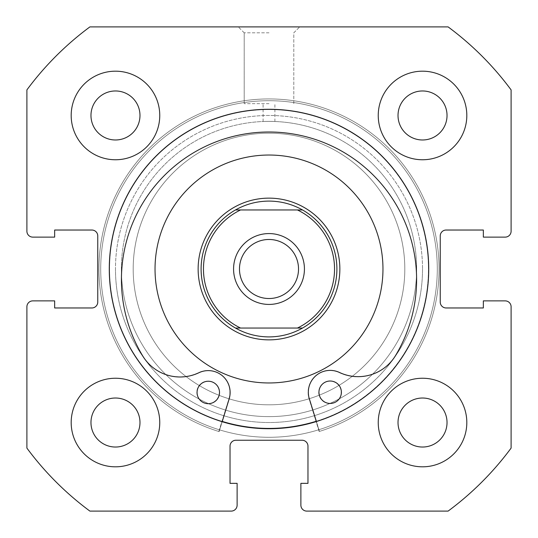 <?xml version="1.0" encoding="UTF-8"?>
<svg xmlns="http://www.w3.org/2000/svg" width="538" height="538" viewBox="0 0 538 538"><rect width="100%" height="100%" fill="white"/><g stroke="black" fill="none" stroke-linecap="round" stroke-linejoin="round"><path stroke-width="0.4" stroke-dasharray="2.69 2.02" d="M352.182 161.642A135.811 135.811 0 0 0 161.642 185.818A135.811 135.811 0 0 0 185.818 376.358A135.811 135.811 0 0 0 376.358 352.182A135.811 135.811 0 0 0 352.182 161.642A135.811 135.811 0 0 0 161.642 185.818A135.811 135.811 0 0 0 185.818 376.358A135.811 135.811 0 0 0 376.358 352.182A135.811 135.811 0 0 0 352.182 161.642M225.604 325.013A70.861 70.861 0 0 0 325.013 312.396A70.861 70.861 0 0 0 312.396 212.987A70.861 70.861 0 0 0 212.987 225.604A70.861 70.861 0 0 0 225.604 325.013A70.861 70.861 0 0 0 325.013 312.396A70.861 70.861 0 0 0 312.396 212.987A70.861 70.861 0 0 0 212.987 225.604A70.861 70.861 0 0 0 225.604 325.013M338.799 178.912A113.962 113.962 0 0 0 178.912 199.201A113.962 113.962 0 0 0 199.201 359.088A113.962 113.962 0 0 0 359.088 338.799A113.962 113.962 0 0 0 338.799 178.912M316.31 421.247A159.43 159.43 0 0 0 366.647 142.974A159.43 159.43 0 0 0 142.974 171.353A159.43 159.43 0 0 0 171.353 395.026A159.43 159.43 0 0 0 395.026 366.647A159.43 159.43 0 0 0 366.647 142.974A159.43 159.43 0 0 0 142.974 171.353A159.43 159.43 0 0 0 222.255 421.422M404.771 265.604A135.811 135.811 0 0 1 272.396 404.771A135.811 135.811 0 0 1 133.229 272.396A135.811 135.811 0 0 1 265.604 133.229A135.811 135.811 0 0 1 404.771 265.604A135.811 135.811 0 0 1 272.396 404.771A135.811 135.811 0 0 1 133.229 272.396A135.811 135.811 0 0 1 265.604 133.229A135.811 135.811 0 0 1 404.771 265.604M198.166 270.775A70.861 70.861 0 0 1 267.225 198.166A70.861 70.861 0 0 1 339.834 267.225A70.861 70.861 0 0 1 270.775 339.834A70.861 70.861 0 0 1 198.166 270.775A70.861 70.861 0 0 1 267.225 198.166A70.861 70.861 0 0 1 339.834 267.225A70.861 70.861 0 0 1 270.775 339.834A70.861 70.861 0 0 1 198.166 270.775M382.928 266.149A113.962 113.962 0 0 1 271.851 382.928A113.962 113.962 0 0 1 155.072 271.851A113.962 113.962 0 0 1 266.149 155.072A113.962 113.962 0 0 1 382.928 266.149A113.962 113.962 0 0 1 271.851 382.928A113.962 113.962 0 0 1 155.072 271.851A113.962 113.962 0 0 1 266.149 155.072A113.962 113.962 0 0 1 382.928 266.149M428.382 265.012A159.43 159.43 0 0 1 272.988 428.382A159.43 159.43 0 0 1 109.617 272.988A159.43 159.43 0 0 1 265.012 109.617A159.43 159.43 0 0 1 428.382 265.012A159.43 159.43 0 0 1 272.988 428.382A159.43 159.43 0 0 1 109.617 272.988A159.43 159.43 0 0 1 265.012 109.617A159.43 159.43 0 0 1 428.382 265.012M422.525 269A153.525 153.525 0 0 1 269 422.525A153.525 153.525 0 0 1 115.475 269A153.525 153.525 0 0 0 269 422.525A153.525 153.525 0 0 0 422.525 269A153.525 153.525 0 0 0 269 115.475A153.525 153.525 0 0 0 115.475 269A153.525 153.525 0 0 1 269 115.475A153.525 153.525 0 0 1 422.525 269M121.38 269A147.62 147.62 0 0 0 269 416.62A147.62 147.62 0 0 0 416.62 269A147.62 147.62 0 0 1 269 416.62A147.62 147.62 0 0 1 121.38 269A147.62 147.62 0 0 1 269 121.38C261.387 121.507 261.387 121.507 269 121.38C261.387 121.507 261.387 121.507 269 121.38C261.387 121.507 261.387 121.507 269 121.38C261.387 121.507 261.387 121.507 269 121.38C276.613 121.507 276.613 121.507 269 121.38C276.613 121.507 276.613 121.507 269 121.38C276.613 121.507 276.613 121.507 269 121.38C276.613 121.507 276.613 121.507 269 121.38A147.62 147.62 0 0 1 416.62 269A147.62 147.62 0 0 0 269 121.38A147.62 147.62 0 0 0 121.38 269M269 26.9L238.294 26.9L269 26.9M269 32.805L244.198 32.805L269 32.805M269 103.666L244.198 103.666L269 103.666M428.725 269A159.725 159.725 0 0 0 269 109.275A159.725 159.725 0 0 0 109.275 269A159.725 159.725 0 0 0 269 428.725A159.725 159.725 0 0 0 428.725 269A159.725 159.725 0 0 0 269 109.275A159.725 159.725 0 0 0 109.275 269A159.725 159.725 0 0 0 269 428.725A159.725 159.725 0 0 0 428.725 269A159.725 159.725 0 0 0 269 109.275A159.725 159.725 0 0 0 109.275 269A159.725 159.725 0 0 0 269 428.725A159.725 159.725 0 0 0 428.725 269A159.725 159.725 0 0 0 269 109.275A159.725 159.725 0 0 0 109.275 269A159.725 159.725 0 0 0 269 428.725A159.725 159.725 0 0 0 428.725 269A159.725 159.725 0 0 0 269 109.275A159.725 159.725 0 0 0 109.275 269A159.725 159.725 0 0 0 269 428.725A159.725 159.725 0 0 0 428.725 269A159.725 159.725 0 0 0 269 109.275A159.725 159.725 0 0 0 109.275 269A159.725 159.725 0 0 0 269 428.725A159.725 159.725 0 0 0 428.725 269A159.725 159.725 0 0 0 269 109.275A159.725 159.725 0 0 0 109.275 269A159.725 159.725 0 0 0 269 428.725A159.725 159.725 0 0 0 428.725 269M437.286 269A168.286 168.286 0 0 0 269 100.714A168.286 168.286 0 0 0 100.714 269A168.286 168.286 0 0 0 269 437.286A168.286 168.286 0 0 0 437.286 269A168.286 168.286 0 0 0 269 100.714A168.286 168.286 0 0 0 100.714 269A168.286 168.286 0 0 0 269 437.286A168.286 168.286 0 0 0 437.286 269A168.286 168.286 0 0 0 269 100.714A168.286 168.286 0 0 0 100.714 269A168.286 168.286 0 0 0 269 437.286A168.286 168.286 0 0 0 437.286 269A168.286 168.286 0 0 0 269 100.714A168.286 168.286 0 0 0 100.714 269A168.286 168.286 0 0 0 269 437.286A168.286 168.286 0 0 0 437.286 269M378.241 422.525A44.284 44.284 0 0 0 422.525 466.816A44.284 44.284 0 0 0 466.816 422.525A44.284 44.284 0 0 0 422.525 378.241A44.284 44.284 0 0 0 378.241 422.525A44.284 44.284 0 0 0 422.525 466.816A44.284 44.284 0 0 0 466.816 422.525A44.284 44.284 0 0 0 422.525 378.241A44.284 44.284 0 0 0 378.241 422.525A44.284 44.284 0 0 0 422.525 466.816A44.284 44.284 0 0 0 466.816 422.525A44.284 44.284 0 0 0 422.525 378.241A44.284 44.284 0 0 0 378.241 422.525M71.184 422.525A44.284 44.284 0 0 0 115.475 466.816A44.284 44.284 0 0 0 159.759 422.525A44.284 44.284 0 0 0 115.475 378.241A44.284 44.284 0 0 0 71.184 422.525A44.284 44.284 0 0 0 115.475 466.816A44.284 44.284 0 0 0 159.759 422.525A44.284 44.284 0 0 0 115.475 378.241A44.284 44.284 0 0 0 71.184 422.525A44.284 44.284 0 0 0 115.475 466.816A44.284 44.284 0 0 0 159.759 422.525A44.284 44.284 0 0 0 115.475 378.241A44.284 44.284 0 0 0 71.184 422.525M378.241 115.475A44.284 44.284 0 0 0 422.525 159.759A44.284 44.284 0 0 0 466.816 115.475A44.284 44.284 0 0 0 422.525 71.184A44.284 44.284 0 0 0 378.241 115.475A44.284 44.284 0 0 0 422.525 159.759A44.284 44.284 0 0 0 466.816 115.475A44.284 44.284 0 0 0 422.525 71.184A44.284 44.284 0 0 0 378.241 115.475A44.284 44.284 0 0 0 422.525 159.759A44.284 44.284 0 0 0 466.816 115.475A44.284 44.284 0 0 0 422.525 71.184A44.284 44.284 0 0 0 378.241 115.475M71.184 115.475A44.284 44.284 0 0 0 115.475 159.759A44.284 44.284 0 0 0 159.759 115.475A44.284 44.284 0 0 0 115.475 71.184A44.284 44.284 0 0 0 71.184 115.475A44.284 44.284 0 0 0 115.475 159.759A44.284 44.284 0 0 0 159.759 115.475A44.284 44.284 0 0 0 115.475 71.184A44.284 44.284 0 0 0 71.184 115.475A44.284 44.284 0 0 0 115.475 159.759A44.284 44.284 0 0 0 159.759 115.475A44.284 44.284 0 0 0 115.475 71.184A44.284 44.284 0 0 0 71.184 115.475M90.969 115.475A24.506 24.506 0 0 0 115.475 139.981A24.506 24.506 0 0 0 139.981 115.475A24.506 24.506 0 0 0 115.475 90.969A24.506 24.506 0 0 0 90.969 115.475M398.019 115.475A24.506 24.506 0 0 0 422.525 139.981A24.506 24.506 0 0 0 447.031 115.475A24.506 24.506 0 0 0 422.525 90.969A24.506 24.506 0 0 0 398.019 115.475M90.969 422.525A24.506 24.506 0 0 0 115.475 447.031A24.506 24.506 0 0 0 139.981 422.525A24.506 24.506 0 0 0 115.475 398.019A24.506 24.506 0 0 0 90.969 422.525M398.019 422.525A24.506 24.506 0 0 0 422.525 447.031A24.506 24.506 0 0 0 447.031 422.525A24.506 24.506 0 0 0 422.525 398.019A24.506 24.506 0 0 0 398.019 422.525M26.9 89.893L26.9 231.206A5.905 5.905 0 0 0 32.805 237.117L54.654 237.117L54.654 230.029L91.857 230.029A5.905 5.905 0 0 1 97.761 235.933L97.761 302.067A5.905 5.905 0 0 1 91.857 307.971L54.654 307.971L54.654 300.883L32.805 300.883A5.905 5.905 0 0 0 26.9 306.794L26.9 448.107A301.146 301.146 0 0 0 89.893 511.1L231.206 511.1A5.905 5.905 0 0 0 237.117 505.195L237.117 483.346L230.029 483.346L230.029 446.143A5.905 5.905 0 0 1 235.933 440.239L302.067 440.239A5.905 5.905 0 0 1 307.971 446.143L307.971 483.346L300.883 483.346L300.883 505.195A5.905 5.905 0 0 0 306.794 511.1L448.107 511.1A301.146 301.146 0 0 0 511.1 448.107L511.1 306.794A5.905 5.905 0 0 0 505.195 300.883L483.346 300.883L483.346 307.971L446.143 307.971A5.905 5.905 0 0 1 440.239 302.067L440.239 235.933A5.905 5.905 0 0 1 446.143 230.029L483.346 230.029L483.346 237.117L505.195 237.117A5.905 5.905 0 0 0 511.1 231.206L511.1 89.893A301.146 301.146 0 0 0 448.107 26.9L89.893 26.9A301.146 301.146 0 0 0 26.9 89.893M269 298.523A29.523 29.523 0 0 1 239.477 269A29.523 29.523 0 0 1 269 239.477A29.523 29.523 0 0 1 298.523 269A29.523 29.523 0 0 1 269 298.523A29.523 29.523 0 0 1 239.477 269A29.523 29.523 0 0 1 269 239.477A29.523 29.523 0 0 1 298.523 269A29.523 29.523 0 0 1 269 298.523A29.523 29.523 0 0 1 239.477 269A29.523 29.523 0 0 1 269 239.477A29.523 29.523 0 0 1 298.523 269A29.523 29.523 0 0 1 269 298.523M302.531 328.046A67.909 67.909 0 0 0 302.531 209.954L297.447 209.954A65.542 65.542 0 0 1 297.447 328.046L302.531 328.046A67.909 67.909 0 0 0 302.531 209.954C292.121 204.104 280.944 201.151 269 201.091A67.909 67.909 0 0 1 336.909 269A67.909 67.909 0 0 1 269 336.909A67.909 67.909 0 0 1 201.091 269A67.909 67.909 0 0 1 269 201.091A67.909 67.909 0 0 1 336.909 269A67.909 67.909 0 0 1 269 336.909C257.056 336.849 245.879 333.896 235.469 328.046L240.553 328.046A65.542 65.542 0 0 1 240.553 209.954L235.469 209.954A67.909 67.909 0 0 0 235.469 328.046L302.531 328.046C292.121 333.896 280.944 336.849 269 336.909A67.909 67.909 0 0 1 201.091 269A67.909 67.909 0 0 1 269 201.091C257.056 201.151 245.879 204.104 235.469 209.954A67.909 67.909 0 0 0 235.469 328.046M269 339.861A70.861 70.861 0 0 0 339.861 269A70.861 70.861 0 0 0 269 198.139A70.861 70.861 0 0 0 198.139 269A70.861 70.861 0 0 0 269 339.861A70.861 70.861 0 0 1 198.139 269A70.861 70.861 0 0 1 269 198.139A70.861 70.861 0 0 1 339.861 269A70.861 70.861 0 0 1 269 339.861A70.861 70.861 0 0 1 198.139 269A70.861 70.861 0 0 1 269 198.139A70.861 70.861 0 0 1 339.861 269A70.861 70.861 0 0 1 269 339.861M269 304.427A35.427 35.427 0 0 0 304.427 269A35.427 35.427 0 0 0 269 233.573A35.427 35.427 0 0 0 233.573 269A35.427 35.427 0 0 0 269 304.427M269 416.62A147.62 147.62 0 0 1 121.38 269A147.62 147.62 0 0 1 269 121.38A147.62 147.62 0 0 1 416.62 269A147.62 147.62 0 0 1 269 416.62A147.62 147.62 0 0 1 121.38 269A147.62 147.62 0 0 1 269 121.38A147.62 147.62 0 0 1 416.62 269A147.62 147.62 0 0 1 269 416.62M297.447 328.046L240.553 328.046L297.447 328.046M297.447 209.954L240.553 209.954L297.447 209.954M302.531 209.954L235.469 209.954M196.834 392.35A11.217 11.217 0 0 0 208.058 403.567A11.217 11.217 0 0 0 219.275 392.35A11.217 11.217 0 0 0 208.058 381.133A11.217 11.217 0 0 0 196.834 392.35A11.217 11.217 0 0 0 208.058 403.567A11.217 11.217 0 0 0 219.275 392.35A11.217 11.217 0 0 0 208.058 381.133A11.217 11.217 0 0 0 196.834 392.35M318.725 392.35A11.217 11.217 0 0 0 329.942 403.567A11.217 11.217 0 0 0 341.166 392.35A11.217 11.217 0 0 0 329.942 381.133A11.217 11.217 0 0 0 318.725 392.35A11.217 11.217 0 0 0 329.942 403.567A11.217 11.217 0 0 0 341.166 392.35A11.217 11.217 0 0 0 329.942 381.133A11.217 11.217 0 0 0 318.725 392.35M228.932 398.793A21.85 21.85 0 0 0 198.69 372.612A43.699 43.699 0 0 1 142.516 355.645A147.587 147.587 0 0 1 269 132.005A147.587 147.587 0 0 1 395.484 355.645A43.699 43.699 0 0 1 339.31 372.612A21.85 21.85 0 0 0 309.068 398.793L319.162 431.496A170.062 170.062 0 0 0 269 98.938A170.062 170.062 0 0 0 218.838 431.496L228.932 398.793A21.85 21.85 0 0 0 198.69 372.612A43.699 43.699 0 0 1 142.516 355.645A147.587 147.587 0 0 1 269 132.005A147.587 147.587 0 0 1 395.484 355.645A43.699 43.699 0 0 1 339.31 372.612A21.85 21.85 0 0 0 309.068 398.793L319.162 431.496A170.062 170.062 0 0 0 269 98.938A170.062 170.062 0 0 0 218.838 431.496L228.932 398.793M341.395 392.215A11.217 11.217 0 0 1 330.191 403.453A11.217 11.217 0 0 1 318.953 392.256A11.217 11.217 0 0 1 330.15 381.018A11.217 11.217 0 0 1 341.395 392.215M219.504 392.437A11.217 11.217 0 0 1 208.3 403.682A11.217 11.217 0 0 1 197.063 392.484A11.217 11.217 0 0 1 208.26 381.24A11.217 11.217 0 0 1 219.504 392.437M309.31 398.719A21.85 21.85 0 0 1 339.498 372.478A43.699 43.699 0 0 0 395.638 355.41A147.587 147.587 0 0 0 268.744 132.005A147.587 147.587 0 0 0 142.678 355.88A43.699 43.699 0 0 0 198.885 372.74A21.85 21.85 0 0 1 229.168 398.866L219.134 431.584A170.062 170.062 0 0 1 268.684 98.938A170.062 170.062 0 0 1 319.464 431.402L309.31 398.719M222.167 421.705L219.134 431.584A170.062 170.062 0 0 1 268.684 98.938A170.062 170.062 0 0 1 319.464 431.402L316.398 421.53M244.198 32.805L238.294 26.9L244.198 32.805L244.198 103.666L244.198 32.805M263.095 121.494L263.095 103.666L263.095 121.494M293.802 103.666L293.802 32.805L299.706 26.9L293.802 32.805L293.802 103.666M274.905 121.494L274.905 103.666L274.905 121.494"/><path stroke-width="0.81" d="M338.799 178.912A113.962 113.962 0 0 0 178.912 199.201A113.962 113.962 0 0 0 199.201 359.088A113.962 113.962 0 0 0 359.088 338.799A113.962 113.962 0 0 0 338.799 178.912M222.255 421.422A159.43 159.43 0 0 0 316.31 421.247M428.725 269A159.725 159.725 0 0 0 269 109.275A159.725 159.725 0 0 0 109.275 269A159.725 159.725 0 0 0 269 428.725A159.725 159.725 0 0 0 428.725 269M378.241 422.525A44.284 44.284 0 0 0 422.525 466.816A44.284 44.284 0 0 0 466.816 422.525A44.284 44.284 0 0 0 422.525 378.241A44.284 44.284 0 0 0 378.241 422.525M71.184 422.525A44.284 44.284 0 0 0 115.475 466.816A44.284 44.284 0 0 0 159.759 422.525A44.284 44.284 0 0 0 115.475 378.241A44.284 44.284 0 0 0 71.184 422.525M378.241 115.475A44.284 44.284 0 0 0 422.525 159.759A44.284 44.284 0 0 0 466.816 115.475A44.284 44.284 0 0 0 422.525 71.184A44.284 44.284 0 0 0 378.241 115.475M71.184 115.475A44.284 44.284 0 0 0 115.475 159.759A44.284 44.284 0 0 0 159.759 115.475A44.284 44.284 0 0 0 115.475 71.184A44.284 44.284 0 0 0 71.184 115.475M139.981 115.475A24.506 24.506 0 0 1 115.475 139.981A24.506 24.506 0 0 1 90.969 115.475A24.506 24.506 0 0 1 115.475 90.969A24.506 24.506 0 0 1 139.981 115.475M447.031 115.475A24.506 24.506 0 0 1 422.525 139.981A24.506 24.506 0 0 1 398.019 115.475A24.506 24.506 0 0 1 422.525 90.969A24.506 24.506 0 0 1 447.031 115.475M139.981 422.525A24.506 24.506 0 0 1 115.475 447.031A24.506 24.506 0 0 1 90.969 422.525A24.506 24.506 0 0 1 115.475 398.019A24.506 24.506 0 0 1 139.981 422.525M447.031 422.525A24.506 24.506 0 0 1 422.525 447.031A24.506 24.506 0 0 1 398.019 422.525A24.506 24.506 0 0 1 422.525 398.019A24.506 24.506 0 0 1 447.031 422.525M89.893 26.9A301.146 301.146 0 0 0 26.9 89.893L26.9 231.206A5.905 5.905 0 0 0 32.805 237.117L54.654 237.117L54.654 230.029L91.857 230.029A5.905 5.905 0 0 1 97.761 235.933L97.761 302.067A5.905 5.905 0 0 1 91.857 307.971L54.654 307.971L54.654 300.883L32.805 300.883A5.905 5.905 0 0 0 26.9 306.794L26.9 448.107A301.146 301.146 0 0 0 89.893 511.1L231.206 511.1A5.905 5.905 0 0 0 237.117 505.195L237.117 483.346L230.029 483.346L230.029 446.143A5.905 5.905 0 0 1 235.933 440.239L302.067 440.239A5.905 5.905 0 0 1 307.971 446.143L307.971 483.346L300.883 483.346L300.883 505.195A5.905 5.905 0 0 0 306.794 511.1L448.107 511.1A301.146 301.146 0 0 0 511.1 448.107L511.1 306.794A5.905 5.905 0 0 0 505.195 300.883L483.346 300.883L483.346 307.971L446.143 307.971A5.905 5.905 0 0 1 440.239 302.067L440.239 235.933A5.905 5.905 0 0 1 446.143 230.029L483.346 230.029L483.346 237.117L505.195 237.117A5.905 5.905 0 0 0 511.1 231.206L511.1 89.893A301.146 301.146 0 0 0 448.107 26.9L89.893 26.9M269 233.573A35.427 35.427 0 0 0 233.573 269A35.427 35.427 0 0 0 269 304.427A35.427 35.427 0 0 0 304.427 269A35.427 35.427 0 0 0 269 233.573M269 298.523A29.523 29.523 0 0 1 239.477 269A29.523 29.523 0 0 1 269 239.477A29.523 29.523 0 0 1 298.523 269A29.523 29.523 0 0 1 269 298.523M269 198.139A70.861 70.861 0 0 1 339.861 269A70.861 70.861 0 0 1 269 339.861A70.861 70.861 0 0 1 198.139 269A70.861 70.861 0 0 1 269 198.139M302.531 328.046A67.909 67.909 0 0 0 302.531 209.954A67.909 67.909 0 0 1 302.531 328.046L297.447 328.046L302.531 328.046C292.121 333.896 280.944 336.849 269 336.909C257.056 336.849 245.879 333.896 235.469 328.046L240.553 328.046L235.469 328.046A67.909 67.909 0 0 1 235.469 209.954A67.909 67.909 0 0 0 235.469 328.046M302.531 209.954L297.447 209.954L302.531 209.954C292.121 204.104 280.944 201.151 269 201.091C257.056 201.151 245.879 204.104 235.469 209.954L240.553 209.954L235.469 209.954M297.447 328.046L240.553 328.046A65.542 65.542 0 0 1 240.553 209.954L297.447 209.954A65.542 65.542 0 0 1 297.447 328.046M341.395 392.215A11.217 11.217 0 0 1 330.191 403.453A11.217 11.217 0 0 1 318.953 392.256A11.217 11.217 0 0 1 330.15 381.018A11.217 11.217 0 0 1 341.395 392.215M219.504 392.437A11.217 11.217 0 0 1 208.3 403.682A11.217 11.217 0 0 1 197.063 392.484A11.217 11.217 0 0 1 208.26 381.24A11.217 11.217 0 0 1 219.504 392.437M316.398 421.53L309.31 398.719A21.85 21.85 0 0 1 339.498 372.478A43.699 43.699 0 0 0 395.638 355.41A147.587 147.587 0 0 0 268.744 132.005A147.587 147.587 0 0 0 142.678 355.88A43.699 43.699 0 0 0 198.885 372.74A21.85 21.85 0 0 1 229.168 398.866L222.167 421.705"/></g></svg>
